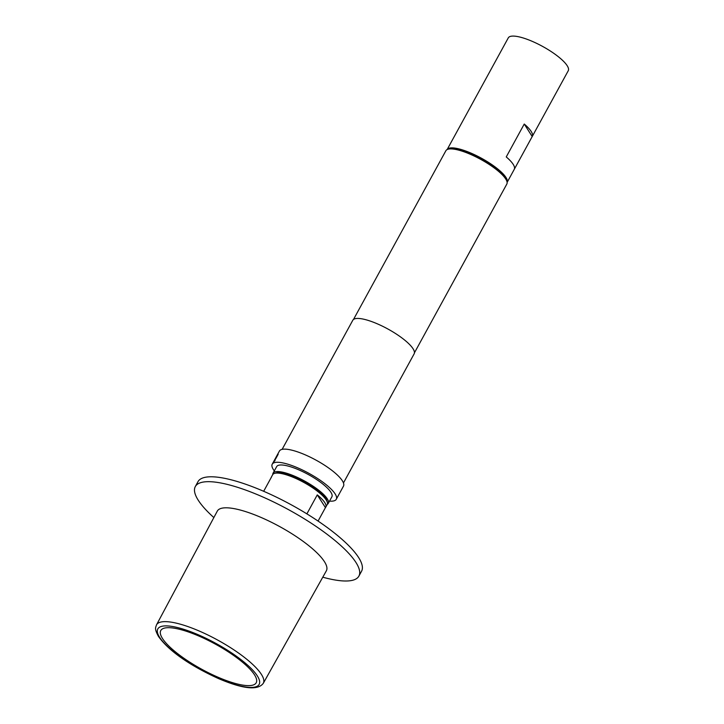 <?xml version="1.0" encoding="UTF-8"?>
<svg xmlns="http://www.w3.org/2000/svg" width="724" height="724" viewBox="0 0 724 724"><rect width="100%" height="100%" fill="white"/><g stroke="black" fill="none" stroke-linecap="round" stroke-linejoin="round"><path stroke-width="1.09" d="M274.532 460.745C274.07 461.731 274.242 461.622 275.02 460.419C275.446 459.414 275.283 459.523 274.532 460.745L274.396 460.663C273.943 461.659 274.106 461.541 274.885 460.337C275.319 459.333 275.156 459.441 274.396 460.663C273.943 461.659 274.106 461.541 274.885 460.337C275.319 459.333 275.156 459.441 274.396 460.663M162.493 638.496A54.391 14.29 28.7 0 1 160.782 630.532A54.391 14.29 28.7 0 1 204.63 638.649A54.391 14.29 28.7 0 1 254.495 674.804A54.391 14.29 28.7 0 1 256.206 682.777A54.391 14.29 28.7 0 1 212.349 674.659A54.391 14.29 28.7 0 1 162.493 638.496M306.886 513.859L317.275 494.881A31.078 8.172 28.7 0 1 324.768 502.601A31.078 8.172 28.7 0 1 325.764 507.18L327.203 504.547A31.078 8.172 -151.3 0 0 327.239 502.031L326.596 500.094A29.53 7.756 -151.3 0 0 325.619 498.139A29.53 7.756 -151.3 0 0 302.143 480.311A29.53 7.756 -151.3 0 0 276.758 472.808L274.776 473.306A31.078 8.172 -151.3 0 0 272.677 474.7L271.238 477.324A31.078 8.172 -151.3 0 0 271.038 477.84M327.239 502.031A31.078 8.172 -151.3 0 0 326.207 499.967A31.078 8.172 -151.3 0 0 301.501 481.198A31.078 8.172 -151.3 0 0 274.776 473.306M325.764 507.18A31.078 8.172 28.7 0 1 325.438 507.624L318.071 521.072M273.057 473.197L276.659 466.618A31.467 8.272 28.7 0 1 302.026 471.315A31.467 8.272 28.7 0 1 330.877 492.239A31.467 8.272 28.7 0 1 331.863 496.845L328.262 503.415A31.467 8.272 -151.3 0 0 327.275 498.809A31.467 8.272 -151.3 0 0 298.424 477.894A31.467 8.272 -151.3 0 0 273.057 473.197A31.467 8.272 -151.3 0 0 272.776 474.537M472.247 103.713A34.191 8.987 28.7 0 1 472.283 103.632A34.191 8.987 28.7 0 1 472.329 103.559L454.328 136.438A34.191 8.987 -151.3 0 0 454.283 136.51L447.133 149.569M447.142 149.569A34.191 8.987 28.7 0 1 468.03 151.886A34.191 8.987 28.7 0 1 507.117 182.403L514.257 169.353A34.191 8.987 -151.3 0 0 506.248 156.927L524.248 124.039L532.212 136.546L514.212 169.425A34.191 8.987 -151.3 0 0 514.257 169.353M472.283 103.632L508.284 37.874A34.191 8.987 28.7 0 1 529.226 40.101A34.191 8.987 28.7 0 1 568.268 70.708L532.258 136.474A34.191 8.987 28.7 0 1 532.212 136.546M448.228 149.171L450.21 148.673A33.177 8.715 28.7 0 1 478.772 157.108A33.177 8.715 28.7 0 1 505.135 177.154A33.177 8.715 28.7 0 1 506.212 179.335L506.863 181.272A34.734 9.131 -151.3 0 0 505.723 178.991A34.734 9.131 -151.3 0 0 478.13 158.004A34.734 9.131 -151.3 0 0 448.228 149.171A34.734 9.131 -151.3 0 0 445.884 150.719L353.511 319.447M414.436 352.814L506.818 184.077A34.734 9.131 -151.3 0 0 506.863 181.272M329.52 501.117A36.517 9.593 -151.3 0 0 336.289 499.27L343.493 486.121A36.517 9.593 -151.3 0 0 342.343 480.772A36.517 9.593 -151.3 0 0 308.867 456.491A36.517 9.593 -151.3 0 0 279.428 451.043L275.355 458.482A36.517 9.593 -151.3 0 0 275.156 458.953M336.289 499.27A36.517 9.593 -151.3 0 0 335.149 493.922A36.517 9.593 -151.3 0 0 301.673 469.641A36.517 9.593 -151.3 0 0 272.224 464.193A36.517 9.593 -151.3 0 0 273.373 469.541A36.517 9.593 -151.3 0 0 274.315 470.89M343.457 482.944L414.137 353.855A34.969 9.186 -151.3 0 0 413.042 348.733A34.969 9.186 -151.3 0 0 380.987 325.483A34.969 9.186 -151.3 0 0 352.796 320.27L282.125 449.36M263.283 683.311L326.361 570.802A62.164 16.335 -151.3 0 0 324.433 561.661A62.164 16.335 -151.3 0 0 267.373 520.303A62.164 16.335 -151.3 0 0 217.309 511.099L156.511 624.857A60.861 15.991 28.7 0 1 205.525 633.871A60.861 15.991 28.7 0 1 261.391 674.361A60.861 15.991 28.7 0 1 263.283 683.311C257.961 690.587 243.146 689.049 218.829 678.723C194.475 667.727 170.104 652.84 158.465 636.414C154.085 628.405 155.741 627.618 156.511 624.857M322.777 577.191A93.242 24.507 -151.3 0 0 358.887 576.123A93.242 24.507 -151.3 0 0 355.955 562.467A93.242 24.507 -151.3 0 0 270.486 500.474A93.242 24.507 -151.3 0 0 195.308 486.564A93.242 24.507 -151.3 0 0 198.24 500.221A93.242 24.507 -151.3 0 0 213.861 517.56M195.308 486.564L197.987 481.668A93.242 24.507 28.7 0 1 273.165 495.587A93.242 24.507 28.7 0 1 358.633 557.571A93.242 24.507 28.7 0 1 361.566 571.227L358.887 576.123M272.224 464.193L274.595 459.867A36.517 9.593 -151.3 0 1 274.695 459.695L277.41 454.871A36.517 9.593 -151.3 0 0 277.147 455.215L275.419 458.364A36.517 9.593 -151.3 0 0 275.355 458.482M275.708 458.763A36.517 9.593 -151.3 0 0 275.319 459.034L277.79 454.518A36.517 9.593 -151.3 0 1 278.179 454.256L275.708 458.763M524.248 124.039A34.191 8.987 28.7 0 1 532.258 136.474M327.284 504.375A31.467 8.272 -151.3 0 0 328.262 503.415M263.672 491.288L271.563 476.881A31.078 8.172 -151.3 0 0 271.238 477.324M317.275 494.881L325.438 507.624M277.916 454.6L275.6 458.826M159.642 637.373A57.757 15.177 -151.3 0 0 223.77 680.632A57.757 15.177 -151.3 0 0 257.337 675.926A57.757 15.177 -151.3 0 0 193.208 632.676A57.757 15.177 -151.3 0 0 159.642 637.373"/></g></svg>
